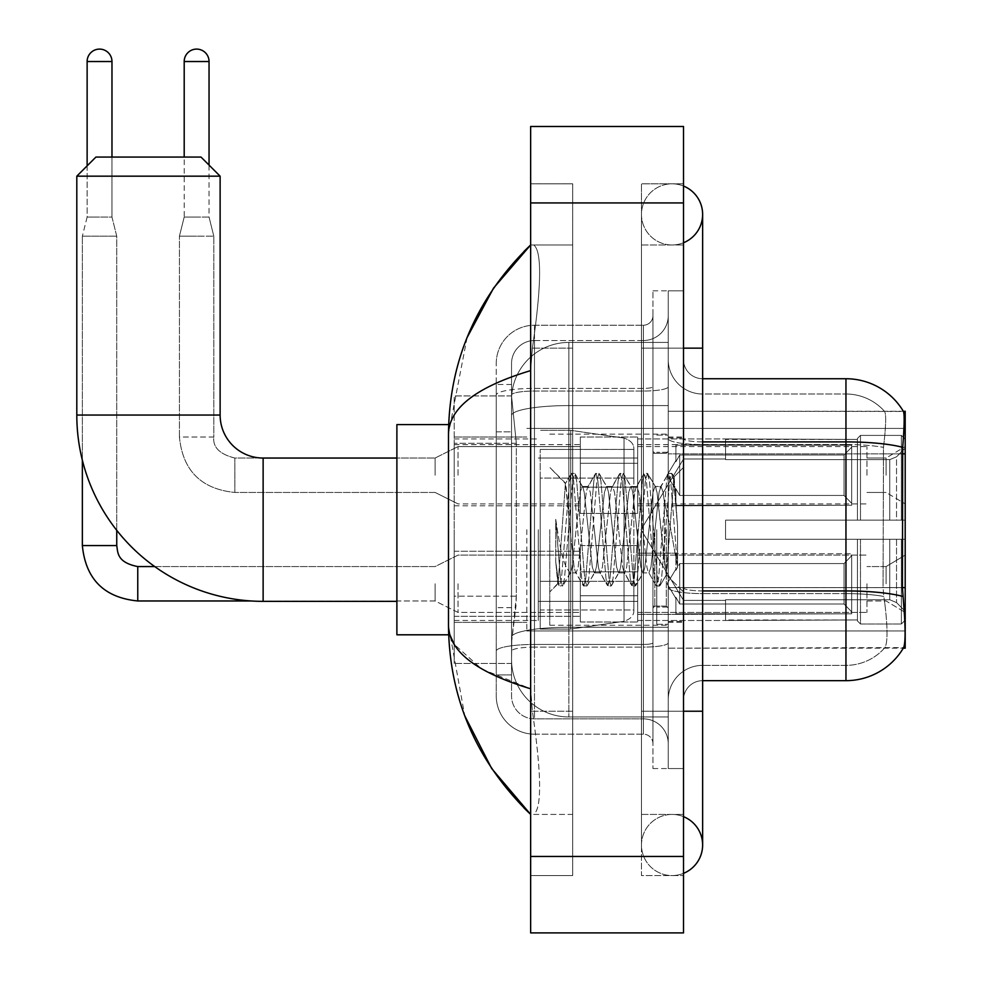 <?xml version="1.0" encoding="UTF-8"?>
<svg xmlns="http://www.w3.org/2000/svg" width="982" height="982" viewBox="0 0 982 982"><rect width="100%" height="100%" fill="white"/><g stroke="black" fill="none" stroke-linecap="round" stroke-linejoin="round"><path stroke-width="0.74" stroke-dasharray="4.91 3.68" d="M905.195 529.691L905.195 630.972L905.195 529.691M526.831 529.691L526.831 630.972L526.831 529.691M905.195 475.239L905.195 446.577L905.195 475.239M886.083 475.239L886.083 458.042L886.083 475.239M905.195 583.774L905.195 612.437L905.195 583.774M886.083 583.774L886.083 566.577L886.083 583.774M580.337 475.239L580.337 437.015L580.337 475.239M454.212 475.239L454.212 444.662L454.212 475.239M580.337 583.774L580.337 621.999L580.337 583.774M454.212 583.774L454.212 551.246L454.212 583.774M637.662 475.239L637.662 437.015L637.662 475.239M637.662 583.774L637.662 621.999L637.662 583.774M866.971 475.239L866.971 446.577L866.971 475.239M866.971 583.774L866.971 612.437L866.971 583.774M516.323 596.172L515.955 606.127L511.782 640.534L516.323 596.172L516.323 443.299L516.323 596.172L454.212 596.172L454.212 663.464L454.212 443.299L454.212 596.172L516.323 596.172M511.782 640.534L511.548 659.634A57.324 57.324 0 0 0 568.873 716.97L668.239 716.97L668.239 405.591L668.239 716.97L568.873 716.97L668.239 716.97L568.873 716.97L568.873 627.253A57.324 9.955 180 0 0 512.236 635.673A57.324 9.955 180 0 1 568.873 627.253L668.239 627.253L668.239 342.423L668.239 627.253L568.873 627.253L568.873 405.591L668.239 405.591L668.239 342.423L668.239 405.591L568.873 405.591L568.873 342.423L668.239 342.423L568.873 342.423A57.324 57.324 0 0 0 511.622 396.716L516.323 443.299L511.622 396.716A57.324 57.324 0 0 1 568.873 342.423L668.239 342.423L568.873 342.423A57.324 57.324 0 0 0 511.548 399.748L511.548 415.546L511.548 399.748A57.324 57.324 0 0 1 568.873 342.423L568.873 716.97A57.324 57.324 0 0 1 511.548 659.634L511.782 640.534M905.195 587.617L905.195 648.169L668.239 648.169L668.239 411.225L668.239 648.169L903.649 647.604C905.576 642.584 905.576 628.124 903.649 604.225L902.421 587.617L668.239 587.617L668.239 438.573L668.239 587.629A34.395 5.978 0 0 0 702.633 593.607L702.633 680.661L702.633 593.607A34.395 5.978 0 0 1 668.239 587.629L905.195 587.617L905.195 453.856L668.239 453.856L902.421 453.856L902.421 587.617L883.063 587.617L883.481 447.362C885.948 426.593 886.329 414.625 884.622 411.458L884.622 411.458A51.592 51.592 0 0 0 845.956 394.015A51.592 51.592 0 0 1 884.622 411.458C886.329 414.588 885.948 426.556 883.481 447.362L883.063 587.617L883.788 596.467L883.063 587.617L902.421 587.617M454.212 529.691L454.212 634.802L454.212 529.691M905.195 453.856L905.195 411.225L668.239 411.225L903.452 411.458C904.606 414.564 904.348 426.532 902.691 447.362L902.421 453.856L883.063 453.856L902.421 453.856M511.548 659.634L511.671 663.464L511.548 659.634A57.324 57.324 0 0 0 568.873 716.97A57.324 57.324 0 0 1 511.548 659.634L511.548 415.546L511.548 659.634A57.324 57.324 0 0 0 568.873 716.97A57.324 57.324 0 0 1 511.548 659.634M511.671 663.464L454.212 663.464L511.671 663.464M511.671 395.93L454.212 395.93L454.212 443.299L454.212 395.93L511.671 395.93M683.521 529.691L683.521 622.379L683.521 529.691M668.239 529.691L668.239 625.239L668.239 529.691M656.774 529.691L656.774 624.282L656.774 529.691M884.917 604.225C887.728 628.124 887.728 642.584 884.917 647.604A51.592 51.592 0 0 1 845.956 665.366L702.633 665.366L845.956 665.366A51.592 51.592 0 0 0 884.917 647.604C887.728 642.621 887.728 628.161 884.917 604.225L883.788 596.467L884.917 604.225M702.633 680.661A19.112 19.112 0 0 0 683.521 699.773L683.521 587.629L683.521 699.773A19.112 19.112 0 0 1 702.633 680.661L845.956 680.661A66.886 66.886 0 0 0 903.649 647.604M668.239 359.621L668.239 438.573L668.239 359.621A34.395 34.395 0 0 0 702.633 394.015A34.395 34.395 0 0 1 668.239 359.621A34.395 34.395 0 0 0 702.633 394.015L702.633 593.607L702.633 394.015L845.956 394.015L702.633 394.015M668.239 711.238L668.239 290.832L668.239 768.562L668.239 711.238L668.239 768.562L683.521 768.562L683.521 711.238L683.521 768.562L668.239 768.562L683.521 768.562L668.239 768.562L668.239 348.156L668.239 711.238L683.521 711.238L683.521 290.832L683.521 814.422L683.521 290.832L668.239 290.832L683.521 290.832L668.239 290.832L668.239 348.156L668.239 290.832L683.521 290.832L683.521 875.576L683.521 244.972L683.521 711.238L652.956 711.238L652.956 290.832L652.956 768.562L652.956 711.238L668.239 711.238M903.317 411.225A66.886 66.886 0 0 1 903.452 411.458A66.886 66.886 0 0 0 903.317 411.225L884.414 411.225L903.317 411.225M683.521 587.629L683.521 359.621L683.521 587.629A19.112 3.314 0 0 0 702.633 590.943L702.633 441.9L702.633 590.943A19.112 3.314 0 0 1 683.521 587.629M902.691 447.362A66.886 11.612 180 0 0 845.956 441.9L845.956 378.733L702.633 378.733A19.112 19.112 0 0 1 683.521 359.621A19.112 19.112 0 0 0 702.633 378.733L702.633 441.9L702.633 378.733A19.112 19.112 0 0 1 683.521 359.621M668.239 699.773A34.395 34.395 0 0 1 702.633 665.366A34.395 34.395 0 0 0 668.239 699.773A34.395 34.395 0 0 1 702.633 665.366M511.548 674.929L496.254 674.929L496.254 607.649L496.254 674.929L511.548 674.929L511.548 607.649L511.548 674.929M511.548 363.45A22.93 22.93 0 0 1 534.478 340.521A22.93 22.93 0 0 0 511.548 363.45L511.548 395.034L511.548 363.45A22.93 22.93 0 0 1 534.478 340.521L534.478 718.873A22.93 22.93 0 0 1 511.548 695.943L511.548 395.034L511.548 695.943A22.93 22.93 0 0 0 534.478 718.873L643.394 718.873L643.394 657.731L643.394 734.168L643.394 644.45L643.394 718.873L534.478 718.873L534.478 647.113L643.394 647.113L643.394 657.731L643.394 647.113A24.845 4.309 0 0 0 668.239 642.793L668.239 386.736L668.239 642.793A24.845 4.309 0 0 1 643.394 647.113L643.394 391.045L643.394 647.113L534.478 647.113L534.478 340.521L643.394 340.521A24.845 24.845 0 0 0 668.239 315.676L668.239 386.736L668.239 315.676A24.845 24.845 0 0 1 643.394 340.521L643.394 391.045L643.394 340.521A24.845 24.845 0 0 0 668.239 315.676M496.254 657.731L496.254 695.943L496.254 657.731M534.478 734.168A38.224 38.224 0 0 1 496.254 695.943A38.224 38.224 0 0 0 534.478 734.168L643.394 734.168A9.55 9.55 0 0 1 652.956 743.718L652.956 315.676L652.956 743.718A9.55 9.55 0 0 0 643.394 734.168L534.478 734.168M652.956 529.691L652.956 625.239L652.956 529.691M652.956 290.832L668.239 290.832L652.956 290.832M652.956 768.562L668.239 768.562L652.956 768.562M496.254 363.45A38.224 38.224 0 0 1 534.478 325.226L534.478 644.45L534.478 325.226A38.224 38.224 0 0 0 496.254 363.45L496.254 651.091L496.254 363.45A38.224 38.224 0 0 1 534.478 325.226L643.394 325.226A9.55 9.55 0 0 0 652.956 315.676A9.55 9.55 0 0 1 643.394 325.226L643.394 644.45L643.394 325.226A9.55 9.55 0 0 0 652.956 315.676M534.478 325.226L643.394 325.226M496.254 431.835L496.254 607.649L496.254 384.465L496.254 431.835L511.548 431.835L511.548 607.649L511.548 384.465L511.548 431.835L496.254 431.835M534.478 340.521L643.394 340.521M668.239 743.718A24.845 24.845 0 0 0 643.394 718.873A24.845 24.845 0 0 1 668.239 743.718A24.845 24.845 0 0 0 643.394 718.873M511.548 384.465L496.254 384.465L511.548 384.465M549.76 529.691L549.76 625.239L549.76 529.691M568.873 516.213L565.399 483.549L558.083 583.664L555.738 561.765L555.738 519.331L557.346 529.691C560.82 552.915 564.662 566.663 568.873 570.959L568.873 529.691L568.873 570.959L570.063 572.887L568.873 570.959C564.662 566.663 560.82 552.915 557.346 529.691L555.738 519.331L560.452 578.472L562.477 586.021L560.452 578.472L555.738 519.331L555.738 561.765L558.954 585.591L555.738 561.765L557.764 583.553L559.445 586.021L557.764 583.553L549.76 591.986L558.083 583.664L565.399 483.549L571.082 473.803L569.56 480.922L561.471 578.472L559.445 586.021L562.981 585.591L559.445 586.021L561.471 578.472L569.56 480.922L571.585 473.373L565.399 483.549L549.76 467.395L565.779 483.426L568.873 516.213L568.873 529.691L568.873 516.213L570.063 529.691L568.873 516.213M594.331 529.691L590.292 492.301L588.267 486.507L587.629 487.047L586.242 492.301L578.153 567.093L576.127 572.887L575.489 572.334L574.114 567.093L570.063 529.691L574.114 567.093L575.489 572.334L583.222 585.591L581.688 578.472L573.598 480.922L571.585 473.373L574.617 473.373L572.592 480.922L564.503 578.472L562.981 585.591L570.702 572.334L570.063 572.887L576.127 572.887L583.222 585.591L581.688 578.472L573.598 480.922L571.585 473.373L574.617 473.373L572.592 480.922L564.503 578.472L562.981 585.591L570.063 572.887L576.127 572.887L578.153 567.093L586.242 492.301L587.629 487.047L595.35 473.803L593.828 480.922L585.738 578.472L583.222 585.591L586.745 586.021L584.732 578.472L576.643 480.922L574.617 473.373L582.842 487.047L582.203 486.507L580.178 492.301L572.089 567.093L570.702 572.334L572.089 567.093L580.178 492.301L582.203 486.507L588.267 486.507L595.35 473.803L593.828 480.922L585.738 578.472L583.713 586.021L586.745 586.021L584.732 578.472L576.643 480.922L575.108 473.803L582.203 486.507L588.267 486.507L590.292 492.301L598.382 567.093L599.757 572.334L598.382 567.093L594.331 529.691M588.267 529.691L584.216 492.301L582.842 487.047L584.216 492.301L592.306 567.093L594.331 572.887L592.306 567.093L588.267 529.691M618.599 529.691L614.56 492.301L612.535 486.507L611.896 487.047L610.509 492.301L602.42 567.093L600.395 572.887L599.757 572.334L607.49 585.591L605.968 578.472L597.866 480.922L595.853 473.373L595.35 473.803L598.885 473.373L596.86 480.922L588.77 578.472L586.745 586.021L594.969 572.334L594.331 572.887L600.395 572.887L607.49 585.591L605.968 578.472L597.866 480.922L595.853 473.373L598.885 473.373L596.86 480.922L588.77 578.472L587.248 585.591L594.331 572.887L600.395 572.887L602.42 567.093L610.509 492.301L611.896 487.047L619.617 473.803L618.095 480.922L610.006 578.472L607.49 585.591L611.013 586.021L609 578.472L600.91 480.922L598.885 473.373L607.109 487.047L606.471 486.507L604.446 492.301L596.356 567.093L594.969 572.334L596.356 567.093L604.446 492.301L606.471 486.507L612.535 486.507L619.617 473.803L618.095 480.922L610.006 578.472L607.981 586.021L611.013 586.021L609 578.472L600.91 480.922L599.376 473.803L606.471 486.507L612.535 486.507L614.56 492.301L622.649 567.093L624.024 572.334L622.649 567.093L618.599 529.691M612.535 529.691L608.484 492.301L607.109 487.047L608.484 492.301L616.573 567.093L618.599 572.887L616.573 567.093L612.535 529.691M642.866 529.691L638.828 492.301L636.802 486.507L636.164 487.047L634.777 492.301L626.688 567.093L624.675 572.887L624.024 572.334L631.757 585.591L630.235 578.472L622.146 480.922L620.121 473.373L619.617 473.803L623.153 473.373L621.127 480.922L613.038 578.472L611.013 586.021L619.237 572.334L618.599 572.887L624.675 572.887L631.757 585.591L630.235 578.472L622.146 480.922L620.121 473.373L623.153 473.373L621.127 480.922L613.038 578.472L611.516 585.591L618.599 572.887L624.675 572.887L626.688 567.093L634.777 492.301L636.164 487.047L643.897 473.803L642.363 480.922L634.274 578.472L631.757 585.591L635.28 586.021L633.267 578.472L625.178 480.922L623.153 473.373L631.377 487.047L630.739 486.507L628.713 492.301L620.624 567.093L619.237 572.334L620.624 567.093L628.713 492.301L630.739 486.507L636.802 486.507L643.897 473.803L642.363 480.922L634.274 578.472L632.248 586.021L635.28 586.021L633.267 578.472L625.178 480.922L623.644 473.803L630.739 486.507L636.802 486.507L638.828 492.301L646.917 567.093L648.292 572.334L646.917 567.093L642.866 529.691M636.802 529.691L632.764 492.301L631.377 487.047L632.764 492.301L640.853 567.093L642.866 572.887L640.853 567.093L636.802 529.691M664.421 501.949L664.421 562.33L657.032 492.301L655.006 486.507L652.981 492.301L644.892 567.093L642.866 572.887L648.942 572.887L656.025 585.591L654.503 578.472L646.414 480.922L643.897 473.803L647.42 473.373L645.395 480.922L637.306 578.472L635.28 586.021L643.505 572.334L642.866 572.887L648.942 572.887L656.025 585.591L654.503 578.472L646.414 480.922L644.388 473.373L647.42 473.373L645.395 480.922L637.306 578.472L635.784 585.591L643.505 572.334L644.892 567.093L652.981 492.301L655.006 486.507L661.07 486.507L659.045 492.301L650.956 567.093L648.942 572.887L650.956 567.093L659.045 492.301L660.432 487.047L668.165 473.803L666.631 480.922L658.541 578.472L656.025 585.591L659.56 586.021L657.535 578.472L649.446 480.922L647.42 473.373L655.645 487.047L661.07 486.507L668.165 473.803L666.631 480.922L658.541 578.472L656.516 586.021L659.56 586.021L657.535 578.472L649.446 480.922L647.911 473.803L655.645 487.047L657.032 492.301L666.14 574.605L674.168 477.203L677.555 526.462L677.555 567.019L670.853 529.691L664.421 501.949L663.096 492.301L661.07 486.507L663.096 492.301L664.421 501.949L664.421 562.33L666.533 574.458L673.836 477.092L677.555 526.462L673.713 480.922L671.688 473.373L669.663 480.922L661.573 578.472L659.56 586.021L661.573 578.472L669.663 480.922L671.688 473.373L673.713 480.922L677.555 526.462L677.555 567.019L670.681 480.922L668.165 473.803L671.688 473.373L668.656 473.373L670.681 480.922L677.555 567.019L670.853 529.691L664.421 501.949M448.651 634.802L396.888 634.802L396.888 424.592L396.888 634.802L396.888 458.042L263.127 458.042L263.127 601.352A186.31 186.31 0 0 1 76.805 415.042L76.805 176.171L220.128 176.171L76.805 176.171L220.128 176.171L201.015 157.071L95.917 157.071L201.015 157.071L95.917 157.071L76.805 176.171M263.127 458.042A42.999 42.999 0 0 1 220.128 415.042L220.128 176.171M725.563 520.141L725.563 529.691L725.563 520.141L889.766 520.141L725.563 520.141L857.421 520.141L857.421 438.475L857.421 520.141L860.478 520.141L860.478 435.394L860.478 520.141L725.563 520.141L725.563 539.253L857.421 539.253L857.421 619.961L857.421 539.253L725.563 539.253L725.563 520.141L725.563 539.253L725.563 520.141L905.195 520.141L905.195 439.236L905.195 520.141L901.366 520.141L901.366 435.394L901.366 520.141L860.478 520.141L905.195 520.141L905.195 448.087L905.195 520.141L725.563 520.141L857.421 520.141L857.421 438.475L857.421 439.433L725.563 438.929L857.421 439.433L857.421 520.141L857.421 438.475L860.478 435.394L857.421 438.475L857.421 520.141L860.478 520.141L860.478 435.394L901.366 435.394L860.478 435.394L860.478 520.141L725.563 520.141L725.563 539.253L905.195 539.253L905.195 620.158L905.195 539.253L901.366 539.253L901.366 624L905.195 620.158L901.366 624L901.366 539.253L860.478 539.253L860.478 624L901.366 624L860.478 624L860.478 539.253L857.421 539.253L857.421 620.919L860.478 624L857.421 620.919L857.421 539.253L905.195 539.253L905.195 620.158L905.195 611.307L896.529 602.58L889.766 599.757L896.529 602.58L905.195 611.307L905.195 539.253L725.563 539.253L857.421 539.253L857.421 619.961L725.563 620.464L857.421 619.961L857.421 539.253L725.563 539.253L725.563 520.141M725.563 459.637L889.766 459.637L725.563 459.637L725.563 439.433L725.563 459.637L889.766 459.637L896.529 456.814L905.195 448.087L905.195 439.236L901.366 435.394L905.195 439.236L905.195 448.087L896.529 456.814L889.766 459.637L725.563 459.637L725.563 438.929L857.421 439.433L857.421 438.475L857.421 439.433L725.563 439.433L725.563 459.637M637.662 529.691L637.662 620.464L637.662 529.691M538.296 529.691L538.296 620.464L538.296 529.691M725.563 599.757L889.766 599.757L725.563 599.757L725.563 619.961L725.563 599.757L889.766 599.757L896.529 602.58L889.766 599.757L725.563 599.757L725.563 620.464L857.421 619.961L725.563 619.961L725.563 599.757M540.21 478.099L540.21 629.069L540.21 581.295L633.844 581.295L633.844 609.957L633.844 449.437L633.844 478.111L540.21 478.099L540.21 609.957L540.21 581.295L633.844 581.295L633.844 609.957L633.844 449.437L633.844 478.111L540.21 478.099L540.21 629.069L540.21 581.295L633.844 581.283L633.844 609.969L540.21 609.957L540.21 581.295L570.775 581.295L570.775 629.069L570.775 430.325L570.775 478.099L540.21 478.099L540.21 449.437L540.21 609.957L633.844 609.969C634.151 615.198 630.874 618.979 624.024 621.324L624.024 581.295L633.844 581.295L633.844 609.969C634.151 615.198 630.874 618.979 624.024 621.324L624.024 581.295L570.775 581.295L570.775 629.069L570.775 430.325L570.775 478.099L624.024 478.099L624.024 438.07L624.024 621.324L570.775 629.069L540.21 629.069L570.775 629.069L624.024 621.324L624.024 438.07C630.874 440.402 634.151 444.195 633.844 449.425L540.21 449.437L633.844 449.437L633.844 478.099L540.21 478.099M857.421 539.253L857.421 620.919L860.478 624L901.366 624L905.195 620.158L905.195 539.253L905.195 620.158L901.366 624L901.366 539.253L901.366 624L860.478 624L860.478 539.253L860.478 624L857.421 620.919L857.421 539.253L860.478 539.253L857.421 539.253M857.421 619.961L857.421 620.919L857.421 619.961M860.478 435.394L857.421 438.475L860.478 435.394L901.366 435.394L901.366 520.141L901.366 435.394L860.478 435.394M901.366 539.253L860.478 539.253L901.366 539.253M860.478 520.141L901.366 520.141L860.478 520.141M901.366 520.141L905.195 520.141L905.195 439.236L905.195 520.141L901.366 520.141M905.195 439.236L901.366 435.394L905.195 439.236L905.195 520.141L905.195 439.236M905.195 539.253L905.195 620.158L905.195 611.307L896.529 602.58L905.195 611.307L905.195 539.253L896.529 539.253L905.195 539.253M896.529 456.814L905.195 448.087L896.529 456.814L889.766 459.637L896.529 456.814L896.529 520.141L905.195 520.141L889.766 520.141L896.529 520.141L896.529 456.814M889.766 539.253L725.563 539.253L725.563 529.691L725.563 539.253L889.766 539.253L889.766 599.757L889.766 539.253M396.888 458.042L396.888 529.691L396.888 424.592L448.651 424.592M633.844 478.099L624.024 478.099L624.024 438.07L570.775 430.325L540.21 430.325L570.775 430.325L624.024 438.07C630.874 440.402 634.151 444.195 633.844 449.425L633.844 478.099M111.973 61.522L87.128 61.522A12.422 12.422 0 0 1 99.55 49.1A12.422 12.422 0 0 1 111.973 61.522L111.973 217.071L87.128 217.071L111.973 217.071L116.748 236.183L82.353 236.183L116.748 236.183L116.748 545.562L82.353 545.562L82.353 236.183L99.55 236.183L82.353 236.183L82.353 460.141M851.689 583.774L851.689 613.811L675.886 613.811L851.689 613.811L851.689 611.86L844.041 604.004L844.041 583.774L844.041 604.004L851.689 611.86L851.689 613.811L675.886 614.351L675.886 597.265L679.704 604.004L844.041 604.004L679.704 604.004L679.704 563.558L675.886 570.284L679.704 563.558L844.041 563.558L679.704 563.558L675.886 570.284L675.886 553.738L851.689 553.738L851.689 613.811L851.689 555.689L844.041 563.558L851.689 555.689L851.689 611.86L844.041 604.004L844.041 563.558L844.041 604.004L851.689 611.86L851.689 613.811L851.689 583.774L851.689 613.811L675.886 614.351L675.886 597.265L675.886 613.811L675.886 597.265L679.704 604.004L675.886 597.265L679.704 604.004L679.704 563.558L844.041 563.558L679.704 563.558L679.704 583.774L679.704 563.558L675.886 570.284L675.886 553.197L675.886 570.284L675.886 553.738L851.689 553.738L851.689 555.689L844.041 563.558L851.689 555.689L851.689 611.86L851.689 553.738L851.689 583.774L851.689 553.738L675.886 553.738L851.689 553.738L851.689 583.774M458.042 583.774L458.042 612.437L458.042 583.774M435.1 583.774L435.1 600.972L435.1 583.774M87.128 61.522L87.128 217.071L99.55 217.071L87.128 217.071L82.353 236.183L87.128 217.071L87.128 165.86M637.662 595.706L637.662 545.562L637.662 621.999L637.662 595.706L580.337 595.706L637.662 595.706L637.662 571.843L580.337 571.843L580.337 545.562L580.337 571.843L637.662 571.843L637.662 621.999L637.662 595.706L580.337 595.706L580.337 621.999L580.337 595.706L637.662 595.706M580.337 571.843L580.337 621.999L580.337 545.562L580.337 571.843L637.662 571.843L580.337 571.843L580.337 595.706L580.337 571.843M679.704 604.004L844.041 604.004L679.704 604.004L679.704 583.774L679.704 604.004M116.748 530.305L116.748 236.183L111.973 217.071L111.973 157.071M844.041 583.774L844.041 563.558L844.041 583.774M209.043 165.099L209.043 61.522L184.199 61.522L209.043 61.522A12.422 12.422 0 0 0 196.621 49.1A12.422 12.422 0 0 0 184.199 61.522A12.422 12.422 0 0 1 196.621 49.1A12.422 12.422 0 0 1 209.043 61.522L209.043 217.071L184.199 217.071L209.043 217.071L184.199 217.071L209.043 217.071L213.818 236.183L179.424 236.183L213.818 236.183L179.424 236.183L213.818 236.183L213.818 437.015L213.818 236.183L213.818 437.015L179.424 437.015L179.424 236.183L196.621 236.183L179.424 236.183L179.424 437.015L179.424 236.183L184.199 217.071L196.621 217.071L184.199 217.071L179.424 236.183L184.199 217.071L184.199 61.522L184.199 157.071M851.689 475.239L851.689 505.264L675.886 505.264L851.689 505.264L851.689 503.324L844.041 495.456L844.041 475.239L844.041 495.456L851.689 503.324L851.689 505.264L675.886 505.804L675.886 488.729L679.704 495.456L844.041 495.456L679.704 495.456L679.704 455.01L675.886 461.749L679.704 455.01L844.041 455.01L679.704 455.01L675.886 461.749L675.886 445.202L851.689 445.202L851.689 505.264L851.689 447.154L844.041 455.01L851.689 447.154L851.689 503.324L844.041 495.456L844.041 455.01L844.041 495.456L851.689 503.324L851.689 505.264L675.886 505.264L851.689 505.264L851.689 447.154L844.041 455.01L679.704 455.01L844.041 455.01L851.689 447.154L851.689 505.264L851.689 475.239L851.689 503.324L844.041 495.456L679.704 495.456L675.886 488.729L675.886 505.804L675.886 488.729L679.704 495.456L679.704 455.01L675.886 461.749L679.704 455.01L844.041 455.01L844.041 475.239L844.041 455.01L679.704 455.01L679.704 475.239L679.704 455.01L679.704 475.239L679.704 455.01L675.886 461.749L675.886 444.662L675.886 461.749L675.886 445.202L851.689 445.202L851.689 447.154L844.041 455.01L851.689 447.154L851.689 505.264L675.886 505.804L675.886 488.729L675.886 505.264L675.886 488.729L679.704 495.456L844.041 495.456L844.041 475.239L844.041 495.456L851.689 503.324L851.689 445.202L851.689 475.239L851.689 445.202L675.886 444.662L675.886 461.749L675.886 445.202L851.689 445.202L851.689 475.239L851.689 445.202L675.886 445.202L851.689 445.202L851.689 475.239M458.042 475.239L458.042 446.577L458.042 475.239M435.1 475.239L435.1 458.042L435.1 475.239M637.662 487.17L637.662 437.015L637.662 513.451L637.662 487.17L580.337 487.17L637.662 487.17L637.662 463.295L580.337 463.295L580.337 437.015L580.337 463.295L637.662 463.295L637.662 513.451L637.662 487.17L580.337 487.17L580.337 513.451L580.337 487.17L637.662 487.17L637.662 463.295L580.337 463.295L580.337 513.451L580.337 487.17L637.662 487.17L637.662 513.451L637.662 487.17L580.337 487.17L580.337 513.451L580.337 437.015L580.337 463.295L637.662 463.295L637.662 437.015L637.662 487.17M679.704 495.456L679.704 475.239L679.704 495.456L675.886 488.729L679.704 495.456L844.041 495.456L679.704 495.456L679.704 475.239L679.704 495.456M580.337 463.295L580.337 437.015L580.337 463.295L637.662 463.295L580.337 463.295L580.337 487.17L580.337 463.295M844.041 475.239L844.041 455.01L844.041 475.239M672.056 814.422A30.577 30.577 0 0 0 641.479 844.999A30.577 30.577 0 0 0 683.521 873.342A30.577 30.577 0 0 1 672.056 875.576A30.577 30.577 0 0 0 683.521 873.342A30.577 30.577 0 0 1 641.479 844.999A30.577 30.577 0 0 1 683.521 816.656A30.577 30.577 0 0 0 672.056 814.422A30.577 30.577 0 0 1 702.633 844.999A30.577 30.577 0 0 0 672.056 814.422M672.056 244.972A30.577 30.577 0 0 1 641.479 214.395A30.577 30.577 0 0 1 683.521 186.052A30.577 30.577 0 0 0 672.056 183.818A30.577 30.577 0 0 1 683.521 186.052A30.577 30.577 0 0 0 641.479 214.395A30.577 30.577 0 0 0 683.521 242.738A30.577 30.577 0 0 1 672.056 244.972A30.577 30.577 0 0 0 702.633 214.395A30.577 30.577 0 0 1 672.056 244.972M683.521 711.238L641.479 711.238L683.521 711.238L641.479 711.238L641.479 348.156L641.479 875.576L683.521 875.576L641.479 875.576L641.479 183.818L683.521 183.818L683.521 348.156L683.521 183.818L641.479 183.818L641.479 814.422L641.479 711.238L702.633 711.238L672.056 711.238L702.633 711.238L702.633 844.999M683.521 348.156L641.479 348.156L702.633 348.156L641.479 348.156L672.056 348.156L641.479 348.156L641.479 244.972L641.479 348.156L702.633 348.156L702.633 711.238M467.088 337.562L448.479 433.762L448.479 625.632L464.768 715.853M530.648 126.494L683.521 126.494L683.521 932.9L530.648 932.9L530.648 126.494M530.648 348.156L530.648 711.238L530.648 183.818L530.648 348.156L572.69 348.156L572.69 875.576L530.648 875.576L530.648 711.238L530.648 875.576L572.69 875.576L572.69 183.818L530.648 183.818L572.69 183.818L572.69 711.238L572.69 348.156L530.648 348.156M641.479 814.422L683.521 814.422L641.479 814.422M641.479 244.972L683.521 244.972L641.479 244.972M572.69 814.422L572.69 711.238L572.69 814.422L533.705 814.422C541.99 808.333 541.548 773.939 532.379 711.238C541.548 773.828 541.99 808.235 533.705 814.422L572.69 814.422M448.479 433.762C449.093 408.046 476.479 386.994 530.648 370.607L532.379 348.156C541.548 285.566 541.99 251.159 533.705 244.972L530.648 244.972L533.705 244.972C541.99 251.048 541.548 285.455 532.379 348.156L530.648 370.607L530.648 688.787L532.379 711.238L530.648 688.787L481.806 669.061L454.212 644.352M572.69 244.972L533.705 244.972L572.69 244.972M530.648 370.607L530.648 688.787M449.842 634.802L448.479 625.632M513.034 413.287A57.324 9.955 180 0 1 568.873 405.591A57.324 9.955 180 0 0 513.034 413.287M511.548 399.748A57.324 57.324 0 0 1 568.873 342.423L568.873 627.253A57.324 9.955 0 0 0 511.548 637.208A57.324 9.955 180 0 1 568.873 627.253L568.873 342.423A57.324 57.324 0 0 0 511.622 396.716M516.323 443.299L454.212 443.299L516.323 443.299M702.633 441.9A19.112 3.314 0 0 1 683.521 438.573A19.112 3.314 0 0 0 702.633 441.9L845.956 441.9L845.956 665.366L845.956 394.015A51.592 51.592 0 0 1 884.622 411.458A51.592 51.592 0 0 0 845.956 394.015L845.956 444.551A51.592 8.961 180 0 1 883.481 447.362A51.592 8.961 180 0 0 845.956 444.551L845.956 593.607A51.592 8.961 180 0 1 883.788 596.467A51.592 8.961 180 0 0 845.956 593.607L845.956 680.661M902.9 596.467A66.886 11.612 180 0 0 845.956 590.943L702.633 590.943M845.956 444.551L702.633 444.551A34.395 5.978 0 0 1 668.239 438.573A34.395 5.978 0 0 0 702.633 444.551L845.956 444.551M845.956 593.607L702.633 593.607L845.956 593.607M534.478 644.45A38.224 6.641 180 0 0 496.254 651.091A38.224 6.641 180 0 1 534.478 644.45L643.394 644.45A9.55 1.657 0 0 0 652.956 642.793A9.55 1.657 0 0 1 643.394 644.45L534.478 644.45M652.956 348.156L668.239 348.156L652.956 348.156M534.478 388.393L643.394 388.393A9.55 1.657 -0 0 0 652.956 386.736A9.55 1.657 0 0 1 643.394 388.393L534.478 388.393A38.224 6.641 180 0 0 496.254 395.034A38.224 6.641 180 0 1 534.478 388.393M534.478 391.045L643.394 391.045A24.845 4.309 0 0 0 668.239 386.736A24.845 4.309 0 0 1 643.394 391.045L534.478 391.045A22.93 3.977 180 0 0 511.548 395.034A22.93 3.977 180 0 1 534.478 391.045M534.478 647.113A22.93 3.977 180 0 0 511.548 651.091A22.93 3.977 180 0 1 534.478 647.113M534.478 718.873A22.93 22.93 0 0 1 511.548 695.943M511.548 607.649L496.254 607.649L511.548 607.649M666.324 529.691L666.324 606.127L666.324 529.691M654.859 529.691L654.859 606.127L654.859 529.691M220.128 415.042L76.805 415.042M889.766 459.637L889.766 520.141L889.766 459.637M896.529 539.253L896.529 602.58L896.529 539.253M137.762 600.935L137.762 583.774L137.762 600.935M82.39 545.562L116.748 545.562L82.39 545.562M137.762 566.614L137.762 600.972L435.1 600.972L458.042 612.437L580.337 612.437L458.042 612.437L435.1 600.972L251.196 600.972M580.337 446.577L458.042 446.577L580.337 446.577L458.042 446.577L435.1 458.042L234.845 458.042C219.673 454.212 212.664 447.215 213.818 437.015C212.664 447.215 219.673 454.212 234.845 458.042L435.1 458.042L458.042 446.577L435.1 458.042L234.845 458.042L234.845 475.239L234.845 458.066C219.673 454.212 212.664 447.215 213.818 437.015L179.424 437.015C182.75 470.636 201.224 489.11 234.845 492.436L234.845 458.042L234.845 492.436L234.845 458.042L234.845 492.436L435.1 492.436L458.042 503.901L580.337 503.901M209.043 61.522L184.199 61.522M530.648 202.93L683.521 202.93M530.648 856.464L683.521 856.464M572.69 711.238L530.648 711.238L572.69 711.238M572.69 348.156L532.379 348.156L572.69 348.156M568.873 627.253L668.239 627.253L568.873 627.253M568.873 405.591L668.239 405.591L568.873 405.591A57.324 9.955 180 0 0 511.548 415.546A57.324 9.955 0 0 1 568.873 405.591M526.831 428.422L905.195 428.422L526.831 428.422M866.971 458.042L886.083 458.042L866.971 458.042L886.083 458.042L905.195 446.577M886.083 566.577L905.195 555.112L886.083 566.577L866.971 566.577L886.083 566.577M454.212 444.662L580.337 444.662M454.212 551.246L580.337 551.246L454.212 551.246M580.337 437.015L637.662 437.015L580.337 437.015M580.337 545.562L637.662 545.562L580.337 545.562M637.662 446.577L866.971 446.577M637.662 555.112L866.971 555.112L637.662 555.112M454.212 437.015L526.831 437.015L454.212 437.015M454.212 622.379L526.831 622.379L454.212 622.379M866.971 600.972L886.083 600.972L905.195 612.437L886.083 600.972L866.971 600.972M866.971 492.436L886.083 492.436L866.971 492.436L886.083 492.436L905.195 503.901M637.662 612.437L866.971 612.437L637.662 612.437M637.662 503.901L866.971 503.901M580.337 621.999L637.662 621.999L580.337 621.999M580.337 513.451L637.662 513.451L580.337 513.451M454.212 616.303L580.337 616.303L454.212 616.303M454.212 505.804L580.337 505.804M526.831 630.972L905.195 630.972L526.831 630.972M668.239 437.015L683.521 437.015L668.239 437.015M656.774 624.282L668.239 624.282L656.774 624.282M668.239 452.309L656.774 452.309L668.239 452.309M668.239 607.085L656.774 607.085L668.239 607.085M656.774 435.1L668.239 435.1L656.774 435.1M668.239 622.379L683.521 622.379L668.239 622.379M652.956 453.254L668.239 453.254L652.956 453.254M652.956 606.127L668.239 606.127L652.956 606.127M668.239 621.422L683.521 621.422L668.239 621.422M666.324 453.254L668.239 451.352L666.324 453.254L654.859 453.254L652.956 451.352L654.859 453.254L666.324 453.254M654.859 606.127L666.324 606.127L668.239 608.042L666.324 606.127L654.859 606.127L652.956 608.042L654.859 606.127M549.76 625.239L668.239 625.239L549.76 625.239M673.836 477.092L683.521 467.395L673.836 477.092M666.14 574.605L683.521 591.986L666.14 574.605M549.76 434.154L668.239 434.154L549.76 434.154M668.239 437.972L683.521 437.972L668.239 437.972M666.533 574.47L660.051 585.591L666.533 574.47M674.168 477.203L672.179 473.803L674.168 477.203M396.888 601.352L263.127 601.352M641.037 529.691L683.521 458.987L725.563 458.987L683.521 458.987L641.037 529.691L683.521 600.395L725.563 600.395L683.521 600.395L641.037 529.691M637.662 620.464L725.563 620.464L637.662 620.464M538.296 601.352L637.662 601.352L538.296 601.352M454.212 620.464L538.296 620.464L454.212 620.464M454.212 438.929L538.296 438.929L454.212 438.929M538.296 458.042L637.662 458.042L538.296 458.042M637.662 438.929L725.563 438.929L637.662 438.929M637.662 614.351L675.886 614.351L637.662 614.351M667.073 583.774L675.886 569.118L667.073 583.774L675.886 598.431L667.073 583.774M116.748 545.562C117.914 552.228 116.686 562.391 137.762 566.577L435.1 566.577L458.042 555.112L580.337 555.112L458.042 555.112L435.1 566.577L154.726 566.577M637.662 553.197L675.886 553.197L637.662 553.197M637.662 505.804L675.886 505.804M675.886 489.895L667.073 475.239L675.886 460.57L667.073 475.239L675.886 489.895L667.073 475.239L675.886 460.57M637.662 444.662L675.886 444.662M435.1 492.436L458.042 503.901L435.1 492.436L234.845 492.436C201.224 489.11 182.75 470.636 179.424 437.015C182.75 470.636 201.224 489.11 234.845 492.436L435.1 492.436M209.043 217.071L213.818 236.183L209.043 217.071M641.479 711.238L641.479 844.999L641.479 711.238M641.479 348.156L641.479 214.395L641.479 348.156M702.633 348.156L702.633 214.395"/><path stroke-width="1.47" d="M905.195 587.617L902.421 587.617L903.649 604.225C905.576 628.161 905.576 642.621 903.649 647.604L903.317 648.169L905.195 648.169L905.195 411.225L903.452 411.458A66.886 66.886 0 0 0 845.956 378.733A66.886 66.886 0 0 1 903.317 411.225A66.886 66.886 0 0 0 845.956 378.733L702.633 378.733M903.649 647.604A66.886 66.886 0 0 1 845.956 680.661L702.633 680.661M902.421 587.617L902.691 447.362C904.348 426.581 904.606 414.613 903.452 411.458A66.886 66.886 0 0 0 845.956 378.733L845.956 441.9L702.633 441.9M396.888 601.352L263.127 601.352A186.31 186.31 0 0 1 76.805 415.042L76.805 176.171L95.917 157.071L201.015 157.071L220.128 176.171L76.805 176.171M263.127 601.352L263.127 458.042A42.999 42.999 0 0 1 220.128 415.042L220.128 176.171M448.651 424.592L396.888 424.592L396.888 634.802L448.651 634.802M87.128 165.86L87.128 61.522A12.422 12.422 0 0 1 99.55 49.1A12.422 12.422 0 0 1 111.973 61.522L111.973 157.071M82.353 460.141L82.353 545.562L116.748 545.562L116.748 530.305M184.199 157.071L184.199 61.522A12.422 12.422 0 0 1 196.621 49.1A12.422 12.422 0 0 1 209.043 61.522L209.043 165.099M683.521 711.238L702.633 711.238L702.633 214.395A30.577 30.577 0 0 1 683.521 242.738A30.577 30.577 0 0 0 683.521 186.052A30.577 30.577 0 0 1 702.633 214.395A30.577 30.577 0 0 0 683.521 186.052A30.577 30.577 0 0 1 702.633 214.395M683.521 873.342A30.577 30.577 0 0 0 683.521 816.656A30.577 30.577 0 0 1 683.521 873.342A30.577 30.577 0 0 0 702.633 844.999A30.577 30.577 0 0 1 683.521 873.342M530.648 370.607C476.601 386.896 449.216 407.96 448.479 433.762L448.479 625.632C449.093 651.348 476.479 672.4 530.648 688.787M530.648 932.9L683.521 932.9L683.521 126.494L530.648 126.494L530.648 932.9M448.479 433.762C449.302 360.284 476.687 297.35 530.648 244.972L493.565 288.07L467.088 337.562M464.768 715.853L491.724 768.599L530.648 814.422C476.687 762.032 449.302 699.11 448.479 625.632M454.212 644.352L449.842 634.802M905.195 453.856L902.421 453.856M845.956 680.661L845.956 441.9A66.886 11.612 180 0 1 902.691 447.362M902.9 596.467A66.886 11.612 180 0 0 845.956 590.943L702.633 590.943M76.805 415.042L220.128 415.042M251.196 600.972L137.762 600.972C104.141 597.645 85.667 579.184 82.353 545.562C85.667 579.184 104.141 597.645 137.762 600.972L137.762 566.614M87.128 61.522L111.973 61.522M184.199 61.522L209.043 61.522M683.521 348.156L702.633 348.156M530.648 856.464L683.521 856.464M530.648 202.93L683.521 202.93M396.888 458.042L263.127 458.042M116.748 545.562C117.914 552.228 116.686 562.391 137.762 566.577L154.726 566.577M702.633 711.238L702.633 844.999M530.648 244.972L523.995 251.392M530.648 814.422L523.995 808.002"/></g></svg>
